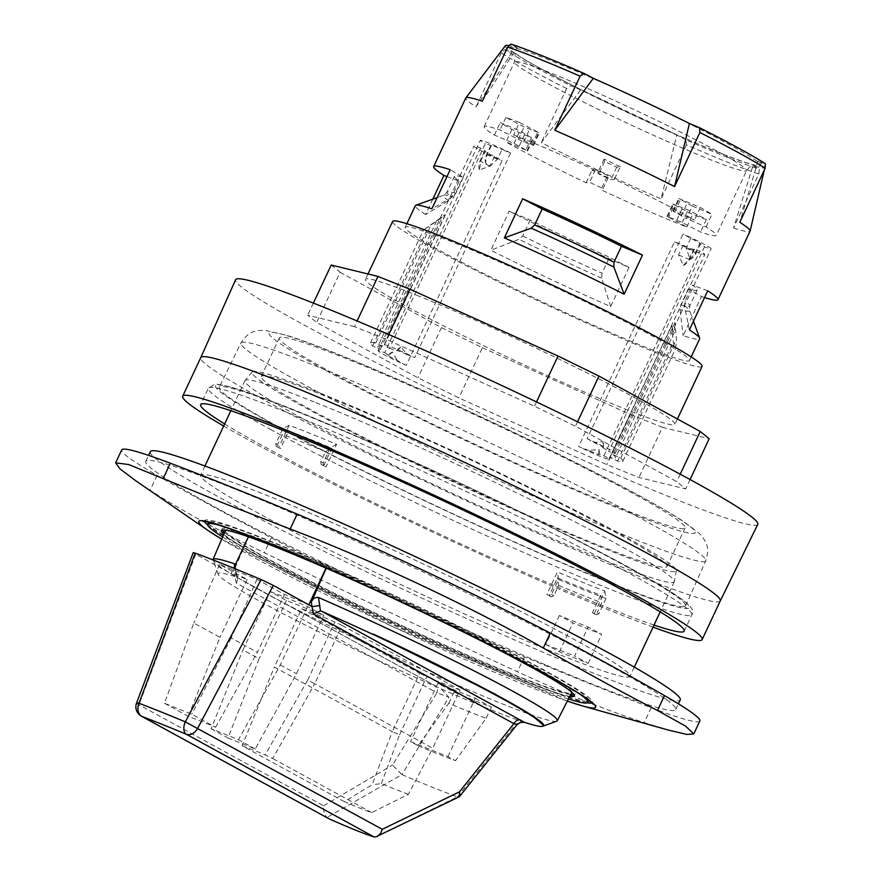<?xml version="1.0" encoding="UTF-8"?>
<svg xmlns="http://www.w3.org/2000/svg" width="881" height="881" viewBox="0 0 881 881"><rect width="100%" height="100%" fill="white"/><g stroke="black" fill="none" stroke-linecap="round" stroke-linejoin="round"><path stroke-width="0.66" stroke-dasharray="4.41 3.3" d="M541.87 726.263A179.834 10.693 -154.9 0 0 543.137 726.087L541.87 726.263A179.658 10.682 -154.9 0 0 542.971 726.142M699.844 721.01A234.93 13.964 25.1 0 1 651.224 707.718A640.707 38.081 25.1 0 1 524.382 656.83A234.93 13.964 25.1 0 1 271.271 537.806A640.707 38.081 25.1 0 1 157.071 475.355A234.93 13.964 25.1 0 1 121.699 449.916M547.002 665.463A292.591 17.389 -154.9 0 0 675.738 709.579A292.591 17.389 -154.9 0 0 418.145 569.71A292.591 17.389 -154.9 0 0 145.817 461.347A292.591 17.389 -154.9 0 0 276.909 539.59A292.591 17.389 -154.9 0 0 547.002 665.463M392.607 221.461A170.859 10.154 -154.9 0 0 543.026 303.141A170.859 10.154 -154.9 0 0 702.058 366.419M452.173 241.901A156.972 9.328 -154.9 0 0 405.183 227.353A156.972 9.328 -154.9 0 0 543.379 302.392A156.972 9.328 -154.9 0 0 689.482 360.527A156.972 9.328 -154.9 0 0 606.976 312.403A156.972 9.328 -154.9 0 0 452.173 241.901M692.345 206.033L711.947 214.358A128.141 7.621 -154.9 0 0 700.34 207.487L678.799 198.5L692.345 206.033L686.464 218.587L672.919 211.044L694.459 220.041A128.141 7.621 -154.9 0 0 614.376 179.25L610.874 179.691L598.706 173.964L598.21 171.652A128.141 7.621 -154.9 0 0 522.554 138.526A128.141 7.621 -154.9 0 0 513.612 135.002L533.523 145.486L523.688 141.962L499.968 129.992A128.141 7.621 -154.9 0 0 484.198 126.644A128.141 7.621 -154.9 0 0 494.406 135.09L514.008 143.416L527.036 150.563L506.013 141.962A128.141 7.621 -154.9 0 0 586.096 182.741L589.598 182.312L601.767 188.027L602.263 190.351A128.141 7.621 -154.9 0 0 686.861 227.001L667.688 216.704L682.191 222.497L700.505 232A128.141 7.621 -154.9 0 0 716.275 235.359A128.141 7.621 -154.9 0 0 706.066 226.913L686.464 218.587M706.066 226.913L711.947 214.358M531.496 137.733L519.889 130.862L500.287 122.547A128.141 7.621 -154.9 0 0 511.894 129.419L531.496 137.733L525.616 150.288M511.894 129.419L506.013 141.962M519.493 122.448A128.141 7.621 -154.9 0 0 505.848 117.448L524.162 126.952L539.392 132.932L519.493 122.448L513.612 135.002M674.428 204.943L692.741 214.446A128.141 7.621 -154.9 0 0 706.386 219.457L688.072 209.953L672.831 203.963L674.428 204.943L668.547 217.497M706.386 219.457L700.505 232M686.861 227.001L692.741 214.446M559.413 615.489L545.846 644.44L559.38 651.841L588.134 663.382L574.599 655.982L588.167 627.019A237.066 14.085 25.1 0 1 559.413 615.489L572.947 622.889L601.701 634.419L588.167 627.019M545.846 644.44A237.066 14.085 -154.9 0 0 574.599 655.982M559.38 651.841L572.947 622.889M588.134 663.382L601.701 634.419M620.257 166.707A128.141 7.621 -154.9 0 0 604.091 159.098L604.586 161.421L616.744 167.137L620.257 166.707L614.376 179.25M607.637 175.484L595.479 169.769L591.966 170.198A128.141 7.621 -154.9 0 0 608.143 177.808L607.637 175.484L601.767 188.027M595.479 169.769L589.598 182.312M628.968 267.472L609.454 257.263A134.011 7.962 25.1 0 1 530.175 219.986L509.174 211.143L490.86 250.237A156.972 9.328 25.1 0 0 610.654 306.566L628.968 267.472A156.972 9.328 25.1 0 1 509.174 211.143M610.654 306.566L601.723 278.165L601.987 273.209L609.454 257.263M530.175 219.986L522.708 235.932L519.019 239.28L490.86 250.237M707.718 290.796L692.477 285.103A134.011 7.962 25.1 0 1 697.179 289.97A134.011 7.962 25.1 0 1 688.325 288.902L701.441 296.545L683.127 335.639A156.972 9.328 25.1 0 0 699.657 338.811M704.558 297.547A156.972 9.328 25.1 0 1 701.441 296.545M689.405 329.89L684.372 305.619L685 301.038L692.477 285.103M688.325 288.902L680.848 304.848L680.044 309.583L683.127 335.639M446.964 176.596L459.166 181.156A134.011 7.962 25.1 0 1 454.464 176.277A134.011 7.962 25.1 0 1 463.318 177.345L450.191 169.703M432.824 199.128L425.611 214.546L448.495 200.703L451.7 197.091L459.166 181.156M463.318 177.345L455.851 193.291L452.823 196.738L431.877 208.797M425.611 214.546A156.972 9.328 25.1 0 1 415.358 205.636M753.002 165.617L759.312 169.295L758.871 173.953L733.543 228.014L753.002 165.617A143.361 8.524 -154.9 0 0 764.906 167.379A143.361 8.524 -154.9 0 0 758.034 161.014L765.358 163.745M758.871 173.953A156.972 9.328 25.1 0 1 686.398 144.88L686.167 139.947A154.505 9.184 -154.9 0 0 759.312 169.295M686.167 139.947L676.784 135.046L661.069 198.93A156.972 9.328 -154.9 0 1 541.286 142.601L580.7 89.862A143.361 8.524 -154.9 0 0 676.784 135.046M580.7 89.862L570.613 85.611L566.604 88.552L541.286 142.601M566.604 88.552A156.972 9.328 25.1 0 1 501.344 52.86L504.747 49.6A154.505 9.184 -154.9 0 0 570.613 85.611M504.747 49.6L512.07 52.331L476.026 106.92A156.972 9.328 -154.9 0 1 465.774 98M482.303 101.172L517.103 47.717A143.361 8.524 -154.9 0 0 509.152 45.636M505.298 45.768A143.361 8.524 -154.9 0 0 512.07 52.331M517.103 47.717L510.804 44.05M758.034 161.014L739.82 222.265M733.543 228.014A156.972 9.328 -154.9 0 0 750.072 231.174M501.344 52.86L476.026 106.92M686.398 144.88L661.069 198.93M559.006 654.396A237.066 14.085 25.1 0 1 325.221 547.916A237.066 14.085 25.1 0 1 200.615 475.244A237.066 14.085 25.1 0 1 271.59 497.225A237.066 14.085 25.1 0 1 505.364 603.694A237.066 14.085 25.1 0 1 629.97 676.366A237.066 14.085 25.1 0 1 559.006 654.396M315.905 402.628A237.066 14.085 25.1 0 1 548.125 508.326A237.066 14.085 25.1 0 1 674.35 581.559A237.066 14.085 25.1 0 1 674.284 581.768A237.066 14.085 25.1 0 1 453.627 493.966A237.066 14.085 25.1 0 1 244.929 380.647A237.066 14.085 25.1 0 1 245.05 380.46A237.066 14.085 25.1 0 1 315.905 402.628M322.16 393.917A234.203 13.92 -154.9 0 0 252.164 372.024A234.203 13.92 -154.9 0 0 458.23 484.165A234.203 13.92 -154.9 0 0 676.278 570.69A234.203 13.92 -154.9 0 0 551.572 498.338A234.203 13.92 -154.9 0 0 322.16 393.917M135.85 480.839L150.078 490.276C181.112 510.242 219.182 531.067 264.289 552.728C336.663 587.561 441.689 636.952 517.4 671.74C564.534 693.457 606.811 710.416 644.231 722.629L668.844 730.195M204.601 521.519A214.237 12.73 25.1 0 1 204.667 520.473A214.237 12.73 25.1 0 1 268.705 540.494A214.237 12.73 25.1 0 1 542.795 669.373A214.237 12.73 25.1 0 1 592.638 702.201A214.237 12.73 25.1 0 1 591.867 702.928M587.418 702.84A214.237 12.73 25.1 0 1 393.168 623.043A214.237 12.73 25.1 0 1 207.52 524.878M599.928 545.824A224.027 13.314 -154.9 0 0 666.994 566.582A224.027 13.314 -154.9 0 0 469.782 459.497A224.027 13.314 -154.9 0 0 261.261 376.528A224.027 13.314 -154.9 0 0 379.017 445.202A224.027 13.314 -154.9 0 0 599.928 545.824M416.625 295.223A170.859 10.154 25.1 0 1 585.116 371.958A170.859 10.154 25.1 0 1 674.923 424.334A170.859 10.154 25.1 0 1 623.77 408.498A170.859 10.154 25.1 0 1 455.29 331.752A170.859 10.154 25.1 0 1 365.483 279.376A170.859 10.154 25.1 0 1 416.625 295.223M757.77 524.371A288.318 17.135 25.1 0 1 586.768 461.82A288.318 17.135 25.1 0 1 302.59 324.175A288.318 17.135 25.1 0 1 235.59 279.762M354.459 326.609L307.689 315.222L316.642 322.446L417.924 377.828L458.869 397.893L606.921 464.661L638.912 477.502L685.682 488.889L676.729 481.665L575.447 426.272L534.503 406.218L386.451 339.438L354.459 326.609L357.102 320.959M720.251 600.963L720.251 600.963A286.832 17.047 25.1 0 1 550.118 538.743A286.832 17.047 25.1 0 1 267.417 401.802A286.832 17.047 25.1 0 1 200.758 357.62L200.769 357.609M653.03 627.14A286.832 17.047 25.1 0 1 249.334 440.423A286.832 17.047 25.1 0 1 223.675 426.019M654.01 625.058A266.965 15.869 25.1 0 1 262.703 445.786A266.965 15.869 25.1 0 1 224.655 423.937M279.013 427.098A257.516 15.307 25.1 0 1 219.182 387.398A257.516 15.307 25.1 0 1 458.869 482.788A257.516 15.307 25.1 0 1 685.572 605.875A257.516 15.307 25.1 0 1 533.049 550.14A257.516 15.307 25.1 0 1 279.013 427.098M618.022 507.203A224.027 13.314 25.1 0 1 397.1 406.582A224.027 13.314 25.1 0 1 279.343 337.908A224.027 13.314 25.1 0 1 487.865 420.887A224.027 13.314 25.1 0 1 685.088 527.972A224.027 13.314 25.1 0 1 618.022 507.203M313.383 303.086L307.689 315.222M331.212 265.027L340.154 272.251L316.642 322.446M340.154 272.251L441.436 327.633L482.381 347.698L458.869 397.893M441.436 327.633L417.924 377.828M482.381 347.698L630.433 414.466L662.424 427.307L638.912 477.502M630.433 414.466L606.921 464.661M680.22 474.198L676.729 481.665M690.065 479.528L685.682 488.889M536.507 401.934L534.503 406.218M577.551 421.779L575.447 426.272M388.774 334.494L386.451 339.438M662.424 427.307L709.194 438.694M150.332 451.689A292.591 17.389 -154.9 0 0 281.424 529.933A292.591 17.389 -154.9 0 0 551.517 655.816A292.591 17.389 -154.9 0 0 680.253 699.921M586.096 182.741L591.966 170.198M608.143 177.808L602.263 190.351M524.272 722.244A179.405 10.66 25.1 0 1 441.326 688.964A179.405 10.66 25.1 0 1 218.213 574.357A179.405 10.66 25.1 0 1 236.174 576.967L435.489 685.936A6.409 4.636 -61.3 0 0 435.489 685.936A6.409 4.636 -61.3 0 0 435.137 685.77M308.802 604.807A191.463 11.376 -154.9 0 0 284.508 594.455L256.944 579.379L219.567 564.38L247.132 579.456A191.463 11.376 -154.9 0 0 231.163 573.652L233.718 568.201M195.164 553.125C192.421 552.145 192.598 552.519 195.692 554.259L234.39 575.425L233.641 571.141L235.084 565.283M234.676 566.142L236.846 577.374L236.174 576.967L237.727 579.401L236.273 583.046L436.954 692.785A6.409 4.636 -61.3 0 0 435.5 685.936L236.449 577.099M556.726 721.198A190.087 11.299 25.1 0 1 380.383 650.332A190.087 11.299 25.1 0 1 213.059 560.217A190.087 11.299 25.1 0 1 212.982 559.92M164.45 703.269L188.281 716.297A191.463 11.376 -154.9 0 1 215.603 727.254L191.772 714.227L164.45 703.269L193.787 623.043L219.997 637.37L188.281 716.297M256.944 579.379L231.174 638.031L257.373 652.369L284.508 594.455M325.992 568.113L326.708 566.56A191.463 11.376 -154.9 0 0 249.07 535.417L249.246 535.505A191.188 11.365 -154.9 0 0 225.657 530.142M248.431 536.793L249.07 535.417M247.132 579.456L219.997 637.37M215.603 727.254L257.373 652.369M231.174 638.031L191.772 714.227M219.567 564.38L193.787 623.043M375.702 836.95L457.448 796.831A153.657 9.129 25.1 0 1 401.945 774.564L327.049 817.425L329.604 819.077M457.448 796.831L515.77 724.16L520.043 722.552M441.326 688.964L448.936 697.345L401.945 774.564M136.544 703.093A10.682 1.09 -159.5 0 0 138.989 704.811L323.602 805.763C323.14 810.553 324.296 814.44 327.049 817.425M401.659 774.432L392.552 765.038L436.954 692.785L448.936 697.345M459.232 796.798L457.624 796.887M517.07 724.611L515.77 724.16M571.769 692.279A191.188 11.365 -154.9 0 0 326.884 566.659L326.708 566.56M326.884 566.659L326.212 568.201M235.679 571.769L236.46 573.223L234.39 575.425M219.854 525.395A210.041 12.488 25.1 0 1 539.161 669.989A210.041 12.488 25.1 0 1 579.136 693.699M568.454 698.974A210.041 12.488 25.1 0 1 392.452 624.563A210.041 12.488 25.1 0 1 222.629 536.981M569.787 696.375A194.877 11.585 25.1 0 1 392.838 623.748A194.877 11.585 25.1 0 1 223.774 534.293M222.298 530.01A194.877 11.585 25.1 0 1 222.089 528.842A194.877 11.585 25.1 0 1 362.3 582.077A194.877 11.585 25.1 0 1 558.18 680.484A194.877 11.585 25.1 0 1 575.051 694.184A194.877 11.585 25.1 0 1 574.027 694.768M570.668 694.635A194.877 11.585 25.1 0 1 442.945 644.584A194.877 11.585 25.1 0 1 267.372 558.873A194.877 11.585 25.1 0 1 224.545 532.498M208.357 522.411A210.041 12.488 -154.9 0 0 257.164 554.777A210.041 12.488 -154.9 0 0 464.287 655.101A210.041 12.488 -154.9 0 0 588.783 700.615M588.849 700.373A210.041 12.488 -154.9 0 0 539.976 668.25A210.041 12.488 -154.9 0 0 334.593 568.697A210.041 12.488 -154.9 0 0 208.5 522.213M604.091 159.098L598.21 171.652M700.34 207.487L694.459 220.041M494.406 135.09L500.287 122.547M505.848 117.448L499.968 129.992M604.586 161.421L598.706 173.964M616.744 167.137L610.874 179.691M225.426 530.428A191.188 11.365 -154.9 0 0 393.752 621.799A191.188 11.365 -154.9 0 0 571.692 692.631M249.246 535.505L233.641 571.141M323.613 465.785L331.851 448.209A224.027 13.314 -154.9 0 0 288.715 430.897L280.488 448.484A224.027 13.314 -154.9 0 0 278.616 447.779L289.166 425.27A224.027 13.314 25.1 0 1 336.608 444.31L326.069 466.809A224.027 13.314 -154.9 0 0 323.613 465.785L321.191 464.463L320.783 461.809L325.53 451.678L331.851 448.209M289.166 425.27L282.834 428.739L275.786 443.804L276.194 446.447L278.616 447.779M336.608 444.31L330.287 447.779A230.117 13.678 -154.9 0 0 282.834 428.739M330.287 447.779L323.228 462.833L323.635 465.476L326.069 466.809M288.715 430.897L282.405 434.366L277.658 444.509L278.055 447.152L280.488 448.484M325.53 451.678A230.117 13.678 -154.9 0 0 282.405 434.366M480.541 148.052L384.689 352.697A24.558 1.465 -154.9 0 0 378.103 350.726A24.558 1.465 -154.9 0 0 406.207 365.439L502.06 160.794A131.214 7.797 25.1 0 1 494.428 156.499A12.819 0.76 25.1 0 1 484.605 151.069A12.819 0.76 25.1 0 1 485.376 151.147A131.214 7.797 25.1 0 1 480.541 148.052A24.558 1.465 -154.9 0 0 473.967 146.081A24.558 1.465 -154.9 0 0 502.06 160.794M494.428 156.499L489.902 166.157L479.451 169.945L480.861 160.805L485.376 151.147M406.207 365.439A131.214 7.797 25.1 0 1 397.122 360.318A12.411 0.738 25.1 0 1 388.158 355.307A12.411 0.738 25.1 0 1 388.851 355.384L392.474 351.926L397.122 360.318M388.851 355.384A131.214 7.797 25.1 0 1 384.689 352.697M491.345 145.684L486.819 155.342L485.453 162.831L490.508 165.892L497.446 159.241L501.972 149.583A131.214 7.797 25.1 0 1 510.617 152.953L414.753 357.598A24.558 1.465 -154.9 0 0 384.446 344.923A24.558 1.465 -154.9 0 0 389.457 348.325L485.321 143.68A131.214 7.797 25.1 0 1 491.345 145.684A12.819 0.76 25.1 0 1 490.937 145.255A12.819 0.76 25.1 0 1 501.972 149.583M510.617 152.953A24.558 1.465 -154.9 0 0 480.299 140.277A24.558 1.465 -154.9 0 0 485.321 143.68M389.457 348.325A131.214 7.797 25.1 0 1 396.857 350.814A12.411 0.738 25.1 0 1 396.604 350.495A12.411 0.738 25.1 0 1 407.132 354.625L401.042 347.059L396.857 350.814M407.132 354.625A131.214 7.797 25.1 0 1 414.753 357.598M588.915 450.499A131.214 7.797 25.1 0 1 578.619 446.502A24.558 1.465 -154.9 0 0 608.936 459.188A24.558 1.465 -154.9 0 0 603.914 455.785A131.214 7.797 25.1 0 1 598.706 454.056A12.411 0.738 25.1 0 1 599.058 454.431A12.411 0.738 25.1 0 1 588.915 450.499L598.992 449.409L598.706 454.056M603.914 455.785L699.778 251.14A131.214 7.797 25.1 0 1 693.754 249.136L689.239 258.783L683.315 265.445L678.601 254.884L683.127 245.226A131.214 7.797 25.1 0 1 674.483 241.868L578.619 446.502M674.483 241.868A24.558 1.465 -154.9 0 0 704.8 254.543A24.558 1.465 -154.9 0 0 699.778 251.14M693.754 249.136A12.819 0.76 25.1 0 1 694.162 249.565A12.819 0.76 25.1 0 1 683.127 245.226M442.13 217.387L436.657 220.878L445.268 214.512L423.32 230.172L442.13 217.387L380.251 349.482A131.214 7.797 25.1 0 1 377.861 346.387A131.214 7.797 25.1 0 1 383.389 346.607L375.791 343.028L431.514 224.082M445.268 214.512L383.389 346.607M375.791 343.028A139.352 8.281 -154.9 0 0 370.494 342.94A139.352 8.281 -154.9 0 0 372.652 345.903L380.251 349.482M372.652 345.903L428.375 226.957M613.121 454.629A131.214 7.797 25.1 0 1 615.511 457.713A131.214 7.797 25.1 0 1 609.982 457.503L617.581 461.071A139.352 8.281 -154.9 0 0 622.878 461.17A139.352 8.281 -154.9 0 0 620.72 458.197L613.121 454.629L675 322.534L674.306 332.203C673.767 333.304 672.963 331.047 671.862 325.408L609.982 457.503M617.581 461.071L673.304 342.125C674.372 347.411 675.176 349.504 675.705 348.391L676.443 339.251L675 322.534M620.72 458.197L676.443 339.251M671.862 325.408L673.304 342.125M704.558 246.768L608.694 451.413A24.558 1.465 -154.9 0 0 615.268 453.385A24.558 1.465 -154.9 0 0 587.175 438.672L683.028 234.027A131.214 7.797 25.1 0 1 690.671 238.322A12.819 0.76 25.1 0 1 700.494 243.751A12.819 0.76 25.1 0 1 699.712 243.674A131.214 7.797 25.1 0 1 704.558 246.768A24.558 1.465 -154.9 0 0 711.132 248.739A24.558 1.465 -154.9 0 0 683.028 234.027M690.671 238.322L686.156 247.968L690.065 259.443L695.197 253.321L699.712 243.674M587.175 438.672A131.214 7.797 25.1 0 1 593.915 442.449A12.411 0.738 25.1 0 1 603.287 447.636A12.411 0.738 25.1 0 1 602.714 447.614L602.967 441.612L593.915 442.449M602.714 447.614A131.214 7.797 25.1 0 1 608.694 451.413M594.29 613.484L604.829 590.986A224.027 13.314 25.1 0 1 557.387 571.945L546.848 594.455A224.027 13.314 -154.9 0 0 549.292 595.479L557.53 577.903A224.027 13.314 -154.9 0 0 600.666 595.204L592.428 612.78A224.027 13.314 -154.9 0 0 594.29 613.484L596.723 614.817L598.937 613.605A230.117 13.678 25.1 0 1 597.065 612.901L594.851 614.112L592.428 612.78M549.292 595.479L551.726 596.811L553.94 595.589L558.686 585.458L557.53 577.903M604.829 590.986L605.996 598.54A230.117 13.678 -154.9 0 1 558.543 579.511L551.495 594.565L549.281 595.787A227.981 13.545 -154.9 0 0 551.726 596.811L546.848 594.455M600.666 595.204L601.811 602.758L597.065 612.901M558.686 585.458A230.117 13.678 -154.9 0 0 601.811 602.758M594.983 614.167L594.851 614.112A227.981 13.545 -154.9 0 0 596.723 614.817L594.994 614.178M605.996 598.54L598.937 613.605M558.543 579.511L557.387 571.945M418.101 745.7A140.134 8.325 -154.9 0 0 455.477 760.699L447.955 756.581L410.568 741.582L418.101 745.7L448.781 703.313A154.087 9.162 25.1 0 0 486.158 718.312L455.477 760.699M475.266 698.281L491.411 707.102A154.087 9.162 25.1 0 1 454.034 692.103L437.89 683.282L475.266 698.281L447.955 756.581M437.89 683.282L410.568 741.582M454.034 692.103L448.781 703.313M491.411 707.102L486.158 718.312M270.269 591.614A154.087 9.162 25.1 0 1 307.645 606.613L323.79 615.445L286.413 600.446L270.269 591.614L242.958 649.925L259.102 658.757L227.959 737.992L255.27 748.96L296.479 673.756L323.79 615.445M286.413 600.446L259.102 658.757M307.645 606.613L280.334 664.924L238.41 739.732A154.087 9.162 25.1 0 0 211.099 728.774L242.958 649.925M211.099 728.774L227.959 737.992M255.27 748.96L238.41 739.732M280.334 664.924L296.479 673.756M342.059 625.433L460.025 689.944L432.714 748.244L314.759 683.744L272.714 758.486L265.148 754.896L307.711 680.066L314.748 683.744L342.059 625.433L334.912 622.008A103.584 6.156 25.1 0 0 301.654 608.782L274.343 667.093L392.298 731.593L372.101 784.828L344.339 801.644A70.062 4.163 -154.9 0 0 371.661 812.601L408.377 794.321L432.714 748.244M371.661 812.601L272.714 758.486M408.377 794.321A103.584 6.156 25.1 0 1 381.341 783.572L372.101 784.828M381.341 783.572L399.578 734.765L392.298 731.593L419.62 673.282L301.654 608.782M344.339 801.644L242.121 745.744L274.343 667.093M242.121 745.744A103.584 6.156 25.1 0 1 265.148 754.896M460.025 689.944A103.584 6.156 25.1 0 1 426.767 676.707L419.62 673.282M672.886 133.009A138.824 8.248 -154.9 0 0 719.997 139.572A138.824 8.248 -154.9 0 0 512.268 47.431A138.824 8.248 -154.9 0 0 672.886 133.009M665.452 140.63A128.141 7.621 -154.9 0 0 746.57 170.683A128.141 7.621 -154.9 0 0 679.218 131.401A128.141 7.621 -154.9 0 0 552.85 73.85A128.141 7.621 -154.9 0 0 514.493 61.967A128.141 7.621 -154.9 0 0 665.452 140.63M681.178 216.021L687.059 203.467M673.436 211.44L679.317 198.886M674.857 211.715L680.738 199.161M527.036 150.563L532.906 138.02M667.688 216.704L673.569 204.15M676.784 220.041L682.665 207.487M682.191 222.497L688.072 209.953M522.708 235.932A134.011 7.962 -154.9 0 0 601.987 273.209M680.848 304.848A134.011 7.962 -154.9 0 0 689.713 305.916A134.011 7.962 -154.9 0 0 685 301.038M455.851 193.291A134.011 7.962 -154.9 0 0 446.986 192.223A134.011 7.962 -154.9 0 0 451.7 197.091M448.495 200.703A135.894 8.072 25.1 0 1 443.793 195.186A135.894 8.072 25.1 0 1 452.823 196.738M601.723 278.165A135.894 8.072 25.1 0 1 519.019 239.28M684.372 305.619A135.894 8.072 25.1 0 1 689.482 310.266A135.894 8.072 25.1 0 1 680.044 309.583M221.682 539.194A219.116 13.028 -154.9 0 0 391.715 626.16A219.116 13.028 -154.9 0 0 567.353 701.111L391.704 626.182L221.682 539.194M157.071 475.355L150.078 490.276M651.224 707.718L644.231 722.629M524.382 656.83L517.4 671.74M271.271 537.806L264.289 552.728M270.39 429.377A266.965 15.869 -154.9 0 0 533.633 556.869A266.965 15.869 -154.9 0 0 691.86 614.729A266.965 15.869 -154.9 0 0 456.843 487.116A266.965 15.869 -154.9 0 0 208.357 388.235A266.965 15.869 -154.9 0 0 270.39 429.377M276.249 425.986A261.624 15.55 25.1 0 1 403.091 456.876A261.624 15.55 25.1 0 1 677.786 607.097A261.624 15.55 25.1 0 1 276.249 425.986M300.553 382.596A256.646 15.252 -154.9 0 0 553.742 505.22A256.646 15.252 -154.9 0 0 705.747 560.768A256.646 15.252 -154.9 0 0 479.804 438.099A256.646 15.252 -154.9 0 0 240.92 343.028A256.646 15.252 -154.9 0 0 300.553 382.596M323.812 369.392A235.293 13.986 25.1 0 1 437.89 397.166A235.293 13.986 25.1 0 1 684.944 532.267A235.293 13.986 25.1 0 1 323.812 369.392M323.602 805.763L392.552 765.038M195.692 554.259L138.989 704.811A10.682 7.72 -61.3 0 0 141.423 716.209M236.273 583.046L234.709 575.425M519.294 145.982L525.175 133.438M514.008 143.416L519.889 130.862M518.281 139.495L524.162 126.952M523.688 141.962L529.558 129.408M532.785 145.299L538.654 132.745M531.926 144.506L537.806 131.952M323.635 465.476A227.981 13.545 -154.9 0 0 321.191 464.463M278.055 447.152A227.981 13.545 -154.9 0 0 276.194 446.447M320.783 461.809A230.117 13.678 25.1 0 1 323.228 462.833M275.786 443.804A230.117 13.678 25.1 0 1 277.658 444.509M480.861 160.805A12.819 0.76 -154.9 0 0 480.079 160.716A12.819 0.76 -154.9 0 0 489.902 166.157M497.446 159.241A12.819 0.76 -154.9 0 0 486.422 154.913A12.819 0.76 -154.9 0 0 486.819 155.342M678.601 254.884A12.819 0.76 -154.9 0 0 689.636 259.212A12.819 0.76 -154.9 0 0 689.239 258.783M695.197 253.321A12.819 0.76 -154.9 0 0 695.979 253.409A12.819 0.76 -154.9 0 0 686.156 247.968M553.94 595.589A230.117 13.678 25.1 0 1 551.495 594.565M307.711 680.066L334.912 622.008M399.578 734.765L426.767 676.707M484.198 126.644L514.493 61.967C516.332 49.182 513.678 54.985 513.458 51.869L518.215 55.393C529.778 63.014 550.988 74.577 581.845 90.082L672.699 132.899C715.251 152.083 751.945 165.452 754.995 165.011C754.081 166.069 753.2 162.247 746.57 170.683L716.275 235.359M672.919 211.044L678.799 198.5M527.543 150.948L533.423 138.405M666.95 216.517L672.831 203.963M697.179 289.97L689.713 305.916L689.482 310.266L693.468 321.224M454.464 176.277L446.986 192.223L443.793 195.186L437.141 197.586M764.906 167.379L764.29 170.022M406.879 223.719L405.183 227.353M691.178 356.893L689.482 360.527M244.929 380.647L230.844 410.722M204.943 466.016L200.615 475.244M674.284 581.768L660.199 611.843M634.298 667.137L629.97 676.366M252.164 372.024L245.05 380.46M676.278 570.69L674.35 581.559M592.825 703.996L592.638 702.201M204.667 520.473L203.17 521.475M368.005 273.98L365.483 279.376M677.423 418.993L674.923 424.334M684.174 631.137L691.86 614.729C696.375 608.639 685.363 599.399 644.407 576.13C561.45 528.556 364.194 435.985 271.888 401.318C243.002 390.195 224.325 384.512 215.856 384.27L214.226 384.369L208.357 388.235L200.67 404.643M685.572 605.875L705.747 560.768C710.306 546.231 705.252 542.211 703.523 538.412L699.437 533.523L683.425 521.376C658.713 505.507 617.515 483.295 559.82 454.717C458.935 404.687 333.888 349.834 287.228 335.507L265.181 330.386L259.245 330.463C255.776 331.531 249.279 330.089 240.92 343.028L219.182 387.398M675.738 709.579L678.425 703.831M145.817 461.347L148.603 455.378M218.213 574.357L213.059 560.217M237.661 578.806L236.427 572.804M235.04 564.886L236.438 572.881M574.225 695.935L575.051 694.184M221.274 530.593L222.089 528.842M533.523 145.486L539.392 132.932M666.994 566.582L685.088 527.972M261.261 376.528L279.343 337.908M378.103 350.726L473.967 146.081M484.605 151.069L480.079 160.716A12.819 12.819 0 0 0 479.44 169.956M392.474 351.926A12.819 12.819 0 0 0 388.158 355.307M490.937 145.255L486.422 154.913A12.819 12.819 0 0 0 485.453 162.831M384.446 344.923L480.299 140.277M401.042 347.059A12.819 12.819 0 0 0 396.604 350.495M599.058 454.431A12.819 12.819 0 0 0 598.992 449.409M608.936 459.188L704.8 254.543M683.315 265.445A12.819 12.819 0 0 0 689.636 259.212L694.162 249.565M436.657 220.878L377.861 346.387M370.494 342.94L423.32 230.172M622.878 461.17L675.705 348.391M674.306 332.203L615.511 457.713M615.268 453.385L711.132 248.739M700.494 243.751L695.979 253.409A12.819 12.819 0 0 1 690.065 259.443M603.287 447.636A12.819 12.819 0 0 0 602.967 441.612"/><path stroke-width="1.32" d="M542.971 726.142A179.658 10.682 -154.9 0 0 543.72 725.647A179.658 10.682 -154.9 0 0 373.092 633.968L494.351 693.721L531.32 714.909L543.764 725.515M543.72 725.647L543.159 726.087A179.834 10.693 -154.9 0 0 373.092 633.968M115.642 462.844L121.699 449.916A234.93 13.964 25.1 0 1 170.319 463.208A640.707 38.081 25.1 0 1 297.161 514.097A234.93 13.964 25.1 0 1 550.273 633.109A640.707 38.081 25.1 0 1 664.483 695.572A234.93 13.964 25.1 0 1 699.844 721.01L693.788 733.939L685.517 726.087L657.49 710.482C624.904 693.843 586.834 673.029 543.28 648.031C473.394 607.901 368.368 558.51 290.168 529.007L221.946 502.511L128.714 464.551L115.642 462.844L119.97 468.879L135.85 480.839L208.599 530.858A219.116 13.028 -154.9 0 0 221.682 539.194L208.599 530.858A219.116 13.028 -154.9 0 1 264.41 541.727A219.116 13.028 -154.9 0 1 510.132 655.2A219.116 13.028 -154.9 0 1 582.143 705.835L668.844 730.195L686.905 734.435L693.788 733.939M677.423 418.993L702.058 366.419A170.859 10.154 -154.9 0 0 612.251 314.043A170.859 10.154 -154.9 0 0 443.76 237.297A170.859 10.154 -154.9 0 0 392.607 221.461L368.005 273.98M693.468 321.224L699.635 338.183A156.972 9.328 25.1 0 0 689.405 329.89L707.718 290.796A156.972 9.328 25.1 0 1 717.971 299.716A156.972 9.328 25.1 0 1 704.558 297.547M522.664 198.787L542.178 208.984A134.011 7.962 25.1 0 1 621.457 246.262L642.458 255.105L624.144 294.21A156.972 9.328 25.1 0 0 504.35 237.881L522.664 198.787A156.972 9.328 25.1 0 1 642.458 255.105M504.35 237.881L531.144 228.168L534.712 224.93L542.178 208.984M621.457 246.262L613.991 262.208L613.848 267.053L624.144 294.21M432.824 199.128L443.914 175.451L446.964 176.596M443.914 175.451A156.972 9.328 25.1 0 1 433.672 166.542A156.972 9.328 25.1 0 1 450.191 169.703L431.877 208.797A156.972 9.328 25.1 0 0 415.843 205.251A156.972 9.328 25.1 0 0 415.358 205.636L406.879 223.719M699.635 338.183A156.972 9.328 25.1 0 1 699.657 338.811L691.178 356.893M507.621 47.111A156.972 9.328 25.1 0 1 538.093 58.498A156.972 9.328 25.1 0 1 580.094 76.184L583.938 73.398A154.505 9.184 -154.9 0 0 510.804 44.05L507.621 47.111L482.303 101.172A156.972 9.328 -154.9 0 0 465.829 97.901A156.972 9.328 -154.9 0 0 465.774 98L433.672 166.542M583.938 73.398L593.32 78.299L554.777 130.245A156.972 9.328 -154.9 0 1 674.56 186.574L689.405 123.483A143.361 8.524 -154.9 0 0 593.32 78.299M699.503 127.734L699.888 132.513A156.972 9.328 25.1 0 1 765.149 168.205L765.358 163.745A154.505 9.184 -154.9 0 0 699.503 127.734L689.405 123.483M509.152 45.636A143.361 8.524 -154.9 0 0 505.298 45.768L465.829 97.901M717.971 299.716L750.072 231.174A156.972 9.328 -154.9 0 0 750.116 231.064A156.972 9.328 -154.9 0 0 739.82 222.265L765.149 168.205M699.888 132.513L674.56 186.574M580.094 76.184L554.777 130.245M591.867 702.928A214.237 12.73 25.1 0 1 587.418 702.84M207.52 524.878A214.237 12.73 25.1 0 1 204.601 521.519M235.59 279.762A288.318 17.135 25.1 0 1 503.954 386.539A288.318 17.135 25.1 0 1 757.77 524.371L720.251 600.963A286.832 17.047 25.1 0 1 720.251 600.963A286.832 17.047 25.1 0 0 467.745 463.835A286.832 17.047 25.1 0 0 200.769 357.609A286.832 17.047 25.1 0 1 200.769 357.609L235.59 279.762M223.675 426.019A286.832 17.047 25.1 0 1 182.686 396.219A286.832 17.047 25.1 0 1 449.662 502.456A286.832 17.047 25.1 0 1 702.168 639.562A286.832 17.047 25.1 0 1 653.03 627.14M224.655 423.937A266.965 15.869 25.1 0 1 200.67 404.643A266.965 15.869 25.1 0 1 449.156 503.525A266.965 15.869 25.1 0 1 684.174 631.137A266.965 15.869 25.1 0 1 654.01 625.058M690.065 479.528L709.194 438.694L700.241 431.47L598.959 376.077L558.014 356.023L409.962 289.243L377.971 276.414L331.212 265.027L313.383 303.086M377.971 276.414L357.102 320.959M700.241 431.47L680.22 474.198M558.014 356.023L536.507 401.934M598.959 376.077L577.551 421.779M409.962 289.243L388.774 334.494M678.425 703.831L680.253 699.921A292.591 17.389 -154.9 0 0 422.671 560.063A292.591 17.389 -154.9 0 0 150.332 451.689L148.603 455.378M524.272 722.244L321.719 611.293A179.405 10.66 25.1 0 1 542.564 726.296A179.405 10.66 25.1 0 1 524.272 722.244L520.043 722.552M321.719 611.293L320.475 610.929L318.504 597.494C315.178 596.988 312.766 598.584 311.279 602.296L312.028 606.568L273.33 585.402L261.161 579.599L185.307 721.858A10.682 6.222 112.7 0 0 186.365 734.28L373.94 836.862L375.702 836.95L459.331 796.743L517.07 724.611L520.396 722.442M261.161 579.599A256.283 15.23 -154.9 0 0 195.164 553.125L193.214 552.618M328.789 818.669L142.028 716.495A10.682 8.336 -69.2 0 1 139 703.28L195.164 553.125M212.982 559.92A190.087 11.299 25.1 0 1 213.037 559.479A190.087 11.299 25.1 0 1 234.247 563.697L234.676 566.142M318.504 597.494A190.087 11.299 25.1 0 1 557.31 720.757A190.087 11.299 25.1 0 1 556.726 721.198L543.324 726.021M233.718 568.201L248.431 536.793M308.802 604.807L325.992 568.113M329.604 819.077A78.905 4.691 -154.9 0 0 373.94 836.862M515.77 724.16L513.909 723.653L459.419 791.865L382.266 829.307L380.636 833.349L377.321 836.51M382.266 829.296L185.307 721.858A250.678 14.9 -154.9 0 0 139 703.28A10.682 1.09 -159.5 0 0 136.544 703.093L193.148 552.794M459.419 791.865L459.717 796.413M312.028 606.568L313.229 613.914L513.909 723.653A6.409 4.636 118.7 0 1 520.682 720.096M313.229 613.914L320.475 610.929M311.279 602.296L326.212 568.201M319.869 605.555L312.37 606.591M235.084 565.283L234.247 563.697M579.136 693.699A210.041 12.488 25.1 0 1 587.957 702.366A210.041 12.488 25.1 0 1 568.454 698.974M222.629 536.981A210.041 12.488 25.1 0 1 207.542 524.162A210.041 12.488 25.1 0 1 219.854 525.395M223.774 534.293A194.877 11.585 25.1 0 1 221.274 530.593A194.877 11.585 25.1 0 1 361.474 583.828A194.877 11.585 25.1 0 1 557.354 682.235A194.877 11.585 25.1 0 1 574.225 695.935A194.877 11.585 25.1 0 1 569.787 696.375M574.027 694.768A194.877 11.585 25.1 0 1 570.668 694.635M224.545 532.498A194.877 11.585 25.1 0 1 222.298 530.01M587.957 702.366L588.783 700.615A210.041 12.488 -154.9 0 0 588.849 700.373M208.5 522.213A210.041 12.488 -154.9 0 0 208.357 522.411L207.542 524.162M225.657 530.142A191.188 11.365 -154.9 0 0 225.426 530.428L213.037 559.479M557.31 720.757L571.692 692.631A191.188 11.365 -154.9 0 0 571.769 692.279M613.991 262.208A134.011 7.962 -154.9 0 0 534.712 224.93M531.144 228.168A135.894 8.072 25.1 0 1 613.848 267.053M567.353 701.111A219.116 13.028 -154.9 0 0 582.143 705.835L567.353 701.122M550.273 633.109L543.28 648.031M297.161 514.097L290.168 529.007M170.319 463.208L163.337 478.13M664.483 695.572L657.49 710.482M328.833 818.691L141.423 716.209A10.682 7.72 -61.3 0 0 142.028 716.495A240.006 14.261 25.1 0 1 186.365 734.28A10.682 7.72 -61.3 0 0 197.652 728.345L273.33 585.402M437.141 197.586L415.843 205.251M764.29 170.022L750.116 231.064M230.844 410.722L204.943 466.016M660.199 611.843L634.298 667.137M203.17 521.475C207.134 520.638 227.761 527.532 265.049 542.134C306.841 558.983 355.45 580.447 410.898 606.524C470.751 634.827 519.019 659.241 555.691 679.791C573.531 689.878 585.127 697.179 590.49 701.694L592.825 703.996M702.168 639.562L720.251 600.952M182.686 396.219L200.769 357.609M542.564 726.296L543.137 726.087M136.544 703.093A10.682 10.682 0 0 0 141.423 716.209"/></g></svg>

